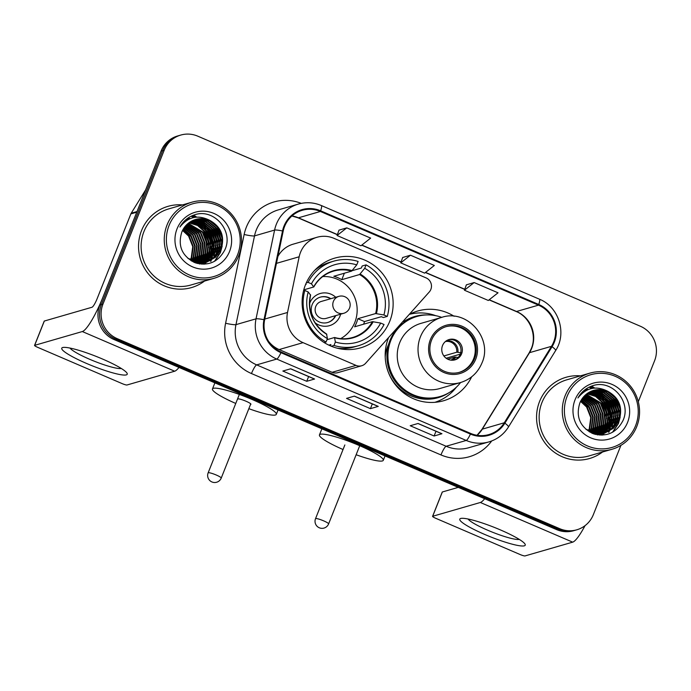 <?xml version="1.0" encoding="UTF-8"?>
<svg xmlns="http://www.w3.org/2000/svg" width="691" height="691" viewBox="0 0 691 691"><rect width="100%" height="100%" fill="white"/><g stroke="black" fill="none" stroke-linecap="round" stroke-linejoin="round"><path stroke-width="1.04" d="M300.49 252.405A26.431 25.705 73.9 0 0 299.168 256.776L287.525 312.47A26.431 25.705 73.9 0 0 303.055 342.65L356.012 365.392A8.81 8.568 73.9 0 0 365.617 363.276L429.266 291.991A8.81 8.568 73.9 0 0 426.114 277.903L334.038 238.36A26.431 25.705 73.9 0 0 317.022 237.272A26.431 25.705 73.9 0 0 300.49 252.405M388.584 337.554A46.686 45.416 73.9 0 0 388.506 337.744A46.686 45.416 73.9 0 0 397.005 386.684A46.686 45.416 73.9 0 0 443.665 400.72A46.686 45.416 73.9 0 0 471.642 376.828M436.021 402.214A46.686 45.416 73.9 0 0 437.826 401.272M305.439 284.873A46.686 45.416 73.9 0 0 313.947 333.813A46.686 45.416 73.9 0 0 360.607 347.849A46.686 45.416 73.9 0 0 389.819 321.116A46.686 45.416 73.9 0 0 381.32 272.176A46.686 45.416 73.9 0 0 334.66 258.149A46.686 45.416 73.9 0 0 305.439 284.873M454.125 316.279A46.686 45.416 73.9 0 0 417.718 311.01A46.686 45.416 73.9 0 0 409.176 314.491M268.695 341.458A26.431 25.705 73.9 0 0 279.129 349.568L332.086 372.311A8.81 8.568 73.9 0 0 337.761 372.674L361.687 365.755M317.022 237.272L293.096 244.191A26.431 25.705 73.9 0 0 277.886 256.491M412.484 313.662A46.686 45.416 73.9 0 0 410.463 313.826M606.663 432.022A35.241 34.274 73.9 0 0 606.871 431.46A35.241 34.274 73.9 0 1 606.663 432.022M606.957 431.219A35.241 34.274 73.9 0 0 607.285 430.251A35.241 34.274 73.9 0 1 606.957 431.219M607.415 429.837A35.241 34.274 73.9 0 0 607.873 428.221A35.241 34.274 73.9 0 1 607.415 429.837M608.045 427.522A35.241 34.274 73.9 0 0 608.59 424.723A35.241 34.274 73.9 0 1 608.045 427.522M608.762 423.445A35.241 34.274 73.9 0 0 608.944 417.433A35.241 34.274 73.9 0 1 608.762 423.445M603.58 400.305A35.241 34.274 73.9 0 0 600.229 395.744A35.241 34.274 73.9 0 1 603.58 400.305M599.434 394.855A35.241 34.274 73.9 0 0 597.594 392.998A35.241 34.274 73.9 0 1 599.434 394.855M597.119 392.566A35.241 34.274 73.9 0 0 595.996 391.59A35.241 34.274 73.9 0 1 597.119 392.566M595.702 391.356A35.241 34.274 73.9 0 0 595.02 390.821A35.241 34.274 73.9 0 1 595.702 391.356M591.643 388.515A35.241 34.274 73.9 0 0 589.138 387.159A35.241 34.274 73.9 0 1 591.643 388.515M208.647 261.077A35.241 34.274 73.9 0 0 208.855 260.524A35.241 34.274 73.9 0 1 208.647 261.077M208.941 260.282A35.241 34.274 73.9 0 0 209.269 259.315A35.241 34.274 73.9 0 1 208.941 260.282M209.399 258.9A35.241 34.274 73.9 0 0 209.848 257.285A35.241 34.274 73.9 0 1 209.399 258.9M210.021 256.586A35.241 34.274 73.9 0 0 210.565 253.787A35.241 34.274 73.9 0 1 210.021 256.586M210.738 252.5A35.241 34.274 73.9 0 0 210.919 246.497A35.241 34.274 73.9 0 1 210.738 252.5M205.555 229.369A35.241 34.274 73.9 0 0 202.213 224.808A35.241 34.274 73.9 0 1 205.555 229.369M201.418 223.919A35.241 34.274 73.9 0 0 199.578 222.061A35.241 34.274 73.9 0 1 201.418 223.919M199.094 221.63A35.241 34.274 73.9 0 0 197.971 220.654A35.241 34.274 73.9 0 1 199.094 221.63M197.678 220.42A35.241 34.274 73.9 0 0 197.004 219.876A35.241 34.274 73.9 0 1 197.678 220.42M193.618 217.579A35.241 34.274 73.9 0 0 191.113 216.223A35.241 34.274 73.9 0 1 193.618 217.579M638.294 401.696L654.567 360.797A26.431 25.705 73.9 0 0 640.358 326.238L197.756 136.162A26.431 25.705 73.9 0 0 180.74 135.073L177.604 135.98A26.431 25.705 73.9 0 0 161.063 151.104L99.832 304.99A26.431 25.705 73.9 0 0 114.041 339.54L556.644 529.626A26.431 25.705 73.9 0 0 573.66 530.714L575.223 530.256A26.431 25.705 73.9 0 1 558.216 529.168A26.431 25.705 73.9 0 0 575.223 530.256L576.795 529.807A26.431 25.705 73.9 0 0 593.336 514.674L620.915 445.367M180.74 135.073A26.431 25.705 73.9 0 0 164.208 150.197L102.968 304.083L101.404 304.532A26.431 25.705 73.9 0 0 115.613 339.082L558.216 529.168L115.613 339.082A26.431 25.705 73.9 0 1 101.404 304.532L162.635 150.655L101.404 304.532L99.832 304.99M179.176 135.522A26.431 25.705 73.9 0 0 162.635 150.655A26.431 25.705 73.9 0 1 179.176 135.522M608.192 431.676A35.241 34.274 73.9 0 0 608.382 431.184A35.241 34.274 73.9 0 1 608.192 431.676M608.46 430.959A35.241 34.274 73.9 0 0 608.762 430.087A35.241 34.274 73.9 0 1 608.46 430.959M608.883 429.716A35.241 34.274 73.9 0 0 609.315 428.265A35.241 34.274 73.9 0 1 608.883 429.716M609.479 427.634A35.241 34.274 73.9 0 0 610.015 425.146A35.241 34.274 73.9 0 1 609.479 427.634M610.188 424.032A35.241 34.274 73.9 0 0 610.559 419.074A35.241 34.274 73.9 0 1 610.188 424.032M610.473 416.345A35.241 34.274 73.9 0 0 605.463 400.365A35.241 34.274 73.9 0 1 610.473 416.345M603.943 398.025A35.241 34.274 73.9 0 0 601.153 394.561A35.241 34.274 73.9 0 1 604.055 398.189M600.444 393.801A35.241 34.274 73.9 0 0 598.777 392.194A35.241 34.274 73.9 0 1 600.444 393.801M598.346 391.806A35.241 34.274 73.9 0 0 597.914 391.434A35.241 34.274 73.9 0 1 598.346 391.806M597.067 390.735A35.241 34.274 73.9 0 0 596.454 390.26A35.241 34.274 73.9 0 1 597.067 390.735M593.405 388.178A35.241 34.274 73.9 0 0 590.451 386.58A35.241 34.274 73.9 0 1 593.405 388.178M210.176 260.732A35.241 34.274 73.9 0 0 210.358 260.239A35.241 34.274 73.9 0 1 210.176 260.732M210.435 260.023A35.241 34.274 73.9 0 0 210.738 259.151A35.241 34.274 73.9 0 1 210.435 260.023M210.859 258.78A35.241 34.274 73.9 0 0 211.291 257.32A35.241 34.274 73.9 0 1 210.859 258.78M211.455 256.698A35.241 34.274 73.9 0 0 211.99 254.21A35.241 34.274 73.9 0 1 211.455 256.698M212.172 253.087A35.241 34.274 73.9 0 0 212.543 248.138A35.241 34.274 73.9 0 1 212.172 253.087M212.448 245.409A35.241 34.274 73.9 0 0 207.438 229.429A35.241 34.274 73.9 0 1 212.448 245.409M206.03 227.253A35.241 34.274 73.9 0 0 203.137 223.625A35.241 34.274 73.9 0 1 206.03 227.253M202.42 222.865A35.241 34.274 73.9 0 0 200.761 221.258A35.241 34.274 73.9 0 1 202.42 222.865M200.33 220.87A35.241 34.274 73.9 0 0 199.889 220.489A35.241 34.274 73.9 0 1 200.33 220.87M199.043 219.798A35.241 34.274 73.9 0 0 198.429 219.323A35.241 34.274 73.9 0 1 199.043 219.798M195.38 217.242A35.241 34.274 73.9 0 0 192.435 215.644A35.241 34.274 73.9 0 1 195.38 217.242M141.551 230.561A42.281 41.132 73.9 0 0 149.247 274.88A42.281 41.132 73.9 0 0 191.502 287.586A42.281 41.132 73.9 0 0 204.519 281.073A42.281 41.132 73.9 0 1 191.502 287.586A42.281 41.132 73.9 0 1 149.247 274.88A42.281 41.132 73.9 0 1 141.551 230.561A42.281 41.132 73.9 0 1 168.008 206.35A42.281 41.132 73.9 0 0 141.551 230.561M539.567 401.497A42.281 41.132 73.9 0 0 547.272 445.816A42.281 41.132 73.9 0 0 589.527 458.522A42.281 41.132 73.9 0 0 602.543 452.009A42.281 41.132 73.9 0 1 589.527 458.522A42.281 41.132 73.9 0 1 547.272 445.816A42.281 41.132 73.9 0 1 539.567 401.497A42.281 41.132 73.9 0 1 566.033 377.286A42.281 41.132 73.9 0 0 539.567 401.497M284.597 226.432A28.193 27.424 -106.1 0 1 302.243 210.297A28.193 27.424 -106.1 0 1 320.391 211.463L538.505 305.137A28.193 27.424 -106.1 0 1 551.487 346.321L504.292 422.78A28.193 27.424 -106.1 0 1 488.831 434.587A28.193 27.424 -106.1 0 1 470.683 433.43L281.202 352.047A28.193 27.424 -106.1 0 1 264.636 319.864L283.198 231.105A28.193 27.424 -106.1 0 1 284.597 226.432M283.966 226.164A28.892 28.106 73.9 0 0 282.524 230.949L263.971 319.7A28.892 28.106 73.9 0 0 280.943 352.695L470.424 434.078A28.892 28.106 73.9 0 0 504.879 423.168L552.066 346.709A28.892 28.106 73.9 0 0 538.764 304.489L320.641 210.815A28.892 28.106 73.9 0 0 283.966 226.164M474.147 282.559L464.43 290.22L488.312 300.473L498.03 292.811L474.147 282.559L466.365 284.847M346.778 227.857L337.061 235.519L360.944 245.771L370.661 238.11L346.778 227.857L338.996 230.146M410.463 255.204L400.745 262.865L424.628 273.126L434.345 265.465L410.463 255.204L402.68 257.501M182.493 204.907A42.281 41.132 73.9 0 0 168.008 206.35A42.281 41.132 73.9 0 1 182.493 204.907M580.518 375.852A42.281 41.132 73.9 0 0 566.033 377.286L566.033 377.286A42.281 41.132 73.9 0 1 580.518 375.852M102.968 304.083A26.431 25.705 73.9 0 0 117.185 338.633L559.779 528.719A26.431 25.705 73.9 0 0 576.795 529.807M314.578 379.031L306.735 381.302L282.852 371.041L290.704 368.778L314.578 379.031A7.048 1.278 -66.8 0 1 314.379 379.031A7.048 1.278 -66.8 0 0 314.379 379.031L290.591 368.804M441.946 433.732L434.103 436.004L410.221 425.742L418.064 423.479L441.946 433.732A7.048 1.278 -66.8 0 1 441.748 433.732L417.951 423.505L441.713 433.715A7.048 1.278 -66.8 0 0 441.748 433.732M378.262 406.386L370.419 408.649L346.536 398.396L354.388 396.124L378.262 406.386A7.048 1.278 -66.8 0 1 378.063 406.377L354.267 396.159L378.029 406.36A7.048 1.278 -66.8 0 0 378.063 406.377M370.419 408.649L372.311 403.907M434.103 436.004L435.995 431.253M306.735 381.302L308.627 376.56M400.745 262.865L402.698 257.449M337.061 235.519L339.013 230.103M464.43 290.22L466.382 284.804M86.634 363.483A35.241 5.096 21.7 0 1 63.287 347.418A35.241 5.096 21.7 0 1 102.328 358.949A35.241 5.096 21.7 0 1 126.634 372.622A35.241 5.096 21.7 0 1 86.634 363.483M70.041 348.074A28.193 4.077 -158.3 0 0 89.692 359.294A28.193 4.077 -158.3 0 0 121.271 368.458M137.094 211.524A4.405 4.284 73.9 0 0 136.758 212.206L103.054 296.888A35.241 6.383 113.2 0 1 82.315 331.55L34.662 345.336A4.405 0.639 -158.3 0 0 34.55 345.414A4.405 0.639 -158.3 0 0 37.66 347.331L122.039 383.565A4.405 0.639 -158.3 0 0 127.006 384.991L174.659 371.214L82.315 331.55M179.004 367.439A35.241 6.383 113.2 0 1 174.659 371.214M34.55 345.414L44.215 321.116A4.405 0.639 21.7 0 1 44.328 321.039L91.989 307.253A8.81 1.598 -66.8 0 0 97.172 298.59L130.867 213.908A4.405 4.284 -106.1 0 1 131.212 213.225L145.671 189.809M237.523 254.867A37.875 36.848 73.9 0 0 217.147 205.339A37.875 36.848 73.9 0 0 169.062 225.465A37.875 36.848 73.9 0 0 189.429 274.983A37.875 36.848 73.9 0 0 237.523 254.867M238.723 255.661A39.637 38.566 73.9 0 0 231.502 214.106A39.637 38.566 73.9 0 0 191.882 202.195A39.637 38.566 73.9 0 0 167.075 224.895A39.637 38.566 73.9 0 0 174.296 266.441A39.637 38.566 73.9 0 0 213.916 278.352A39.637 38.566 73.9 0 0 238.723 255.661M191.882 202.195L168.742 208.889A39.637 38.566 73.9 0 0 143.935 231.58A39.637 38.566 73.9 0 0 151.156 273.135A39.637 38.566 73.9 0 0 190.768 285.046L213.916 278.352M183.417 228.842L191.018 235.346L195.19 245.936L193.67 257.251L191.83 260.775M194.75 246.462L190.828 236.503L183.245 229.136L190.535 235.484L194.707 246.074L193.178 257.389L191.528 260.628M184.16 227.693L192.979 234.776L197.151 245.365L195.631 256.681L193.048 261.302M183.97 227.97L192.495 234.923L196.667 245.504L195.138 256.819L192.746 261.181M184.938 226.657L194.94 234.214L199.112 244.795L197.591 256.111L194.231 261.734M184.739 226.907L194.456 234.353L198.628 244.942L197.099 256.257L193.938 261.63M185.732 225.698L196.909 233.644L201.072 244.234L199.552 255.549L195.398 262.088M185.534 225.931L196.417 233.783L200.589 244.372L199.06 255.687L195.112 262.001M186.553 224.834L198.87 233.074L203.042 243.664L201.513 254.979L196.546 262.364M196.33 262.563L195.838 263.021M186.345 225.041L198.377 233.221L202.549 243.802L201.021 255.117L196.261 262.295M196.054 262.502L195.596 262.934M187.391 224.031L200.831 232.513L205.002 243.094L203.474 254.409L197.669 262.571M187.183 224.221L200.338 232.651L204.51 243.241L202.981 254.556L197.384 262.528M188.254 223.297L202.791 231.943L206.963 242.532L205.434 253.847L198.775 262.718M188.038 223.469L202.299 232.081L206.471 242.671L204.942 253.986L198.498 262.684M189.127 222.623L197.92 225.283L204.752 231.373L208.924 241.962L207.395 253.277L199.854 262.805M188.911 222.787L197.548 225.499L204.26 231.52L208.432 242.1L206.903 253.416L199.587 262.787M190.025 222.01L199.388 224.445L206.713 230.811L210.885 241.392L209.356 252.707L200.934 262.839M200.71 262.986L200.027 263.392M199.794 263.521L199.138 263.876M189.8 222.156L199.025 224.653L206.22 230.949L210.392 241.539L208.863 252.854L200.666 262.839M190.932 221.448L200.856 223.625L208.673 230.241L212.845 240.831L211.316 252.146L201.988 262.822M201.755 262.951L201.072 263.323M200.839 263.435L200.131 263.772M190.699 221.586L200.494 223.832L208.181 230.379L212.353 240.969L210.824 252.284L201.72 262.83M201.496 262.969L200.813 263.34M200.58 263.461L199.88 263.807M191.856 220.947L202.316 222.822L210.634 229.671L214.806 240.261L213.277 251.576L203.033 262.753M202.8 262.874L202.092 263.202M201.858 263.306L201.15 263.608M200.908 263.703L200.191 263.962M191.623 221.068L201.953 223.02L210.142 229.818L214.314 240.399L212.785 251.714L202.774 262.779M202.541 262.9L201.841 263.236M201.608 263.349L200.9 263.651M200.658 263.746L201.91 263.47M192.798 220.498L203.888 222.07L212.595 229.11L216.767 239.691L215.238 251.006L204.061 262.64M203.819 262.744L203.111 263.038M202.869 263.133L202.152 263.392M192.556 220.602L203.413 222.217L212.102 229.248L216.274 239.837L214.746 251.153L203.802 262.675M203.569 262.779L202.86 263.081M202.618 263.185L201.902 263.452M201.66 263.53L200.926 263.772M193.748 220.092L205.849 221.509L214.556 228.54L218.727 239.129L217.199 250.444L205.072 262.468M204.83 262.563L204.113 262.822M203.871 262.908L199.181 263.884M193.506 220.187L205.357 221.647L214.063 228.678L218.235 239.267L216.715 250.583L204.821 262.52M204.579 262.615L203.862 262.882M203.62 262.969L202.886 263.202M203.137 263.133L199.483 263.936M194.715 219.738L196.944 219.332L207.81 220.939L216.516 227.97L220.688 238.559L219.159 249.874L214.011 257.432L206.073 262.26M194.473 219.824L196.451 219.47L207.317 221.077L216.024 228.116L220.196 238.697L218.676 250.012L213.614 257.484L205.097 262.563L196.607 263.262M205.581 262.399L204.856 262.632M205.097 262.563L197.54 263.521M209.77 220.369A22.026 21.421 73.9 0 0 195.596 219.462A22.026 21.421 73.9 0 0 181.811 232.072C177.622 245.65 181.837 255.791 194.473 262.502C207.879 266.545 217.967 262.399 224.748 250.064C234.059 231.373 214.253 208.397 195.13 214.633C188.453 216.732 183.383 220.87 179.919 227.037C188.142 216.689 198.092 214.469 209.77 220.369C221.215 226.812 224.998 236.452 221.12 249.304L215.583 257.225L207.058 262.001L203.871 262.666L188.012 258.494M195.449 219.505L198.412 218.909L209.278 220.515L217.985 227.546L222.156 238.136L220.636 249.451L215.195 257.277L206.816 262.07M207.058 262.001L203.379 262.805L191.295 260.896M182.709 230.103L189.058 235.916L193.23 246.497L191.709 257.812L190.586 260.144M182.536 230.44L188.574 236.054L192.746 246.644L191.217 257.959L190.267 259.971M177.026 228.876A29.074 28.279 73.9 0 0 192.659 266.89A29.074 28.279 73.9 0 0 229.559 251.446A29.074 28.279 73.9 0 0 213.925 213.433A29.074 28.279 73.9 0 0 177.026 228.876M217.311 226.674L222.165 243.552M221.569 248.121L220.161 252.681L214.478 261.319M215.35 227.244L220.204 244.122M219.608 248.682L217.527 254.754M213.389 227.805L218.244 244.683M217.648 249.252L215.566 255.325M211.429 228.375L216.283 245.253M215.687 249.822L213.605 255.895M209.468 228.946L214.322 245.823M213.726 250.384L211.645 256.456M187.71 218.244L190.466 218.555M195.458 219.945L196.382 220.325M196.831 220.524L198.844 221.561M199.829 222.148L204.64 226.043M207.507 229.507L212.353 246.385M211.766 250.954L209.684 257.026M209.14 258.106L207.905 260.17M207.602 260.611L206.963 261.5M206.436 262.174L204.631 264.195M186.829 218.9L188.971 219.211M193.497 220.507L194.421 220.887M194.871 221.094L196.883 222.122M197.868 222.718L202.679 226.613M205.547 230.077L210.392 246.955M209.805 251.524L207.723 257.596M207.179 258.667L205.944 260.732M205.642 261.181L205.002 262.062M204.527 262.675L203.171 264.247M185.965 219.6L187.641 219.902M191.58 221.094L192.461 221.457M192.91 221.656L194.922 222.692M195.907 223.288L200.718 227.175M203.586 230.647L208.432 247.525M207.844 252.085L205.763 258.158M205.21 259.237L203.983 261.302M203.681 261.742L203.042 262.632M202.567 263.245L201.763 264.195M219.738 230.353L222.252 239.051M222.165 246.117L220.403 252.612L214.866 261.103M217.777 230.924L220.291 239.622M220.204 246.678L218.08 254.029M215.817 231.485L218.33 240.183M218.244 247.248L216.119 254.599M213.856 232.055L216.369 240.753M216.283 247.819L214.158 255.169M211.895 232.625L214.409 241.323M214.314 248.38L212.197 255.73M209.934 233.187L212.448 241.885M207.974 233.757L210.487 242.455M186.069 219.513L187.797 219.816M191.899 221.051L192.919 221.483M193.411 221.707L195.639 222.899M196.736 223.59L202.256 228.522M206.013 234.327L208.527 243.025M204.052 234.888L206.566 243.586M202.092 235.458L204.596 244.156M200.131 236.028L202.636 244.726M337.053 348.152A44.043 42.851 73.9 0 0 354.379 346.899L358.301 345.759A44.043 42.851 73.9 0 1 334.012 345.448L335.368 342.028A40.346 39.249 73.9 0 0 380.689 323.068L372.406 321.661L354.613 326.808A34.533 33.591 73.9 0 0 356.478 322.861A34.533 33.591 73.9 0 0 357.834 318.706L375.628 313.559L383.911 314.966A40.346 39.249 73.9 0 0 364.718 268.289L366.075 264.869A44.043 42.851 73.9 0 1 387.28 316.409L383.358 317.54L381.354 316.685L364.485 321.565A41.84 40.709 -106.1 0 1 363.656 324.191M326.981 339.696L334.522 337.51L335.368 342.028M341.043 338.668A34.533 33.591 73.9 0 0 342.373 337.623M305.569 284.554L306.148 284.39L305.716 284.2M352.108 270.708L361.341 268.039L362.153 266L366.075 264.869M330.376 345.846L330.894 344.55L328.838 345.146M358.301 345.759A44.043 42.851 73.9 0 0 384.049 324.511L380.689 323.068M334.012 345.448L331.3 346.234M324.183 342.572L326.048 342.036A44.043 42.851 73.9 0 1 304.852 290.488L303.513 290.876M387.28 316.409L383.911 314.966M304.852 290.488L308.212 291.939A40.346 39.249 73.9 0 0 327.413 338.616L326.048 342.036M364.718 268.289L359.579 274.534L341.786 279.682L344.36 273.221M310.509 295.074L308.212 291.939M327.413 338.616L326.558 334.099M334.522 337.51L334.781 337.778A34.947 33.997 73.9 0 0 373.2 321.704M341.786 279.682A34.533 33.591 -106.1 0 0 333.822 276.262L351.615 271.122L356.755 264.869L358.119 261.448A44.043 42.851 73.9 0 0 333.822 261.138L329.901 262.269A44.043 42.851 73.9 0 0 314.586 270.466M306.277 282.913L308.074 282.394A44.043 42.851 73.9 0 1 333.822 261.138M356.755 264.869A40.346 39.249 73.9 0 0 311.434 283.837L308.074 282.394M311.434 283.837L313.731 286.972L303.781 289.857M352.185 270.613A34.947 33.997 73.9 0 0 313.766 286.696L313.731 286.972M324.701 276.521A34.533 33.591 73.9 0 0 323.025 276.348M364.485 321.565L357.834 318.706M322.74 276.564A33.125 32.218 -106.1 0 1 354.811 322.429A33.125 32.218 -106.1 0 1 340.689 338.633M315.01 322.723A16.739 16.282 73.9 0 0 340.007 316.072A16.739 16.282 73.9 0 0 340.628 314.189M335.731 297.268A16.739 16.282 73.9 0 0 309.758 303.081A16.739 16.282 73.9 0 0 309.516 303.729M330.851 298.676A13.215 12.853 73.9 0 0 314.56 318.525A13.215 12.853 73.9 0 0 335.748 315.606M343.807 313.273L326.152 318.378A8.81 8.568 -106.1 0 1 315.744 306.502A8.81 8.568 -106.1 0 1 321.255 301.457L338.91 296.353A8.81 8.568 -106.1 0 0 338.132 312.911A8.81 8.568 -106.1 0 0 343.807 313.273A8.81 8.81 0 0 0 344.835 296.715A8.81 8.81 0 0 0 338.91 296.353M320.227 297.165A13.215 12.853 -106.1 0 1 330.462 298.788M335.36 315.718A13.215 12.853 -106.1 0 1 327.569 322.55M341.078 348.506A45.805 44.561 -106.1 0 1 340.594 348.92M317.169 267.927A45.805 44.561 -106.1 0 1 317.8 268.013M250.539 404.425A7.048 1.019 -158.3 0 0 250.755 404.39A7.048 1.019 -158.3 0 0 250.928 404.27A7.048 1.019 -158.3 0 0 245.357 400.953A7.048 1.019 -158.3 0 0 238.015 398.923A7.048 1.019 -158.3 0 0 237.834 399.053M235.761 403.449A34.36 4.967 21.7 0 1 212.465 388.955A34.36 4.967 21.7 0 1 213.338 388.325A34.36 4.967 21.7 0 1 249.149 398.232A34.36 4.967 21.7 0 1 276.305 414.367A34.36 4.967 21.7 0 1 275.433 414.989A34.36 4.967 21.7 0 1 248.846 408.675M431.555 340.171A23.788 23.14 73.9 0 0 435.891 365.098A23.788 23.14 73.9 0 0 459.662 372.25A23.788 23.14 73.9 0 0 474.544 358.629A23.788 23.14 73.9 0 0 470.208 333.701A23.788 23.14 73.9 0 0 446.438 326.549A23.788 23.14 73.9 0 0 431.555 340.171M459.17 372.38A23.788 23.14 73.9 0 0 473.56 358.914A23.788 23.14 73.9 0 0 469.405 334.176A23.788 23.14 73.9 0 0 445.954 326.696M388.567 344.524A33.038 32.132 73.9 0 0 387.504 346.899A33.038 32.132 73.9 0 0 385.215 357.152M441.73 317.368A41.667 40.536 73.9 0 0 416.958 316.461L415.982 316.746A41.667 40.536 73.9 0 0 389.905 340.603A41.667 40.536 73.9 0 0 397.489 384.282A41.667 40.536 73.9 0 0 439.13 396.798L440.115 396.513A41.667 40.536 73.9 0 0 460.577 382.529M416.958 316.461A41.667 40.536 73.9 0 0 390.881 340.317A41.667 40.536 73.9 0 0 398.474 383.997A41.667 40.536 73.9 0 0 440.115 396.513M441.67 317.385L420.879 323.397A33.919 32.995 73.9 0 0 399.657 342.814A33.919 32.995 73.9 0 0 405.833 378.366A33.919 32.995 73.9 0 0 439.726 388.558L460.508 382.546A33.919 32.995 -106.1 0 1 426.615 372.354A33.919 32.995 -106.1 0 1 420.439 336.802A33.919 32.995 -106.1 0 1 441.67 317.385C466.969 308.644 493.21 338.391 481.964 362.965C477.783 372.846 470.631 379.376 460.508 382.546M442.516 345.578A10.572 10.287 73.9 0 0 455.006 359.838A10.572 10.287 73.9 0 0 459.696 342.701A10.572 10.287 73.9 0 0 442.516 345.578M454.315 360.011A10.572 10.287 73.9 0 0 448.45 339.747M456.371 387.193A45.805 44.561 -106.1 0 1 434.907 402.317M399.683 326.109L399.044 325.832M402.784 321.643L403.708 321.652A42.237 41.089 73.9 0 1 426.822 314.923M449.271 392.548A42.237 41.089 73.9 0 1 386.304 365.384L386.278 365.384M409.461 314.336A45.805 44.561 -106.1 0 1 435.684 315.666M460.258 354.155L446.161 358.232M443.872 355.96L456.751 352.229L461.173 352.721M458.193 357.428L454.825 357.092L447.673 359.156M343.038 449.521A34.36 4.967 21.7 0 1 319.449 434.907A34.36 4.967 21.7 0 1 320.33 434.276A34.36 4.967 21.7 0 1 356.133 444.183A34.36 4.967 21.7 0 1 383.289 460.31A34.36 4.967 21.7 0 1 382.417 460.94A34.36 4.967 21.7 0 1 356.141 454.738M484.659 534.419A35.241 5.096 21.7 0 1 461.303 518.354A35.241 5.096 21.7 0 1 500.344 529.885A35.241 5.096 21.7 0 1 524.65 543.558A35.241 5.096 21.7 0 1 484.659 534.419M468.066 519.01A28.193 4.077 -158.3 0 0 487.716 530.23A28.193 4.077 -158.3 0 0 519.287 539.395M484.685 498.721A35.241 6.383 113.2 0 1 480.34 502.487L432.687 516.272A4.405 0.639 -158.3 0 0 432.575 516.358A4.405 0.639 -158.3 0 0 435.684 518.267L520.064 554.502A4.405 0.639 -158.3 0 0 525.022 555.927L572.684 542.15L480.34 502.487M585.052 525.635A35.241 6.383 113.2 0 1 572.684 542.15M432.575 516.358L442.24 492.061A4.405 0.639 21.7 0 1 442.352 491.975L458.271 487.371M635.539 425.803A37.875 36.848 73.9 0 0 615.171 376.275A37.875 36.848 73.9 0 0 567.086 396.401A37.875 36.848 73.9 0 0 587.454 445.928A37.875 36.848 73.9 0 0 635.539 425.803M636.739 426.597A39.637 38.566 73.9 0 0 629.527 385.042A39.637 38.566 73.9 0 0 589.907 373.131A39.637 38.566 73.9 0 0 565.1 395.831A39.637 38.566 73.9 0 0 572.321 437.377A39.637 38.566 73.9 0 0 611.932 449.297A39.637 38.566 73.9 0 0 636.739 426.597M589.907 373.131L566.767 379.825A39.637 38.566 73.9 0 0 541.96 402.525A39.637 38.566 73.9 0 0 549.172 444.071A39.637 38.566 73.9 0 0 588.792 455.982L611.932 449.297M581.442 399.778L589.043 406.282L593.215 416.872L591.686 428.187L589.855 431.711M592.766 417.399L588.853 407.44L581.261 400.072L588.551 406.429L592.723 417.01L591.202 428.325L589.544 431.564M582.185 398.629L591.004 405.712L595.176 416.302L593.647 427.617L591.073 432.238M581.995 398.906L590.511 405.859L594.683 416.448L593.163 427.764L590.77 432.117M582.954 397.593L592.964 405.151L597.136 415.732L595.607 427.055L592.256 432.67M582.763 397.843L592.472 405.289L596.644 415.878L595.124 427.193L591.962 432.575M583.757 396.643L594.925 404.58L599.097 415.17L597.577 426.485L593.422 433.024M583.55 396.867L594.433 404.727L598.605 415.308L597.084 426.623L593.128 432.937M584.577 395.77L596.886 404.01L601.058 414.6L599.538 425.915L594.562 433.3M594.355 433.499L593.863 433.957M584.37 395.978L596.393 404.157L600.565 414.747L599.045 426.062L594.277 433.24M594.07 433.438L593.621 433.87M585.415 394.967L598.847 403.449L603.018 414.03L601.498 425.354L595.685 433.507M585.199 395.157L598.363 403.587L602.526 414.177L601.006 425.492L595.409 433.464M586.27 394.233L600.807 402.879L604.979 413.468L603.459 424.784L596.791 433.654M586.054 394.414L600.324 403.026L604.495 413.607L602.967 424.922L596.514 433.628M587.151 393.559L595.944 396.219L602.768 402.309L606.94 412.898L605.42 424.214L597.879 433.749M586.927 393.723L595.573 396.435L602.284 402.456L606.456 413.045L604.927 424.36L597.611 433.732M588.041 392.946L597.413 395.39L604.729 401.747L608.901 412.328L607.38 423.652L598.95 433.784M598.726 433.922L598.052 434.328M597.819 434.458L597.162 434.812M587.816 393.093L597.041 395.598L604.245 401.886L608.417 412.475L606.888 423.79L598.682 433.775M588.957 392.393L598.881 394.561L606.689 401.177L610.861 411.767L609.341 423.082L600.013 433.758M599.779 433.888L599.088 434.259M598.855 434.38L598.156 434.708M588.723 392.523L598.51 394.768L606.206 401.324L610.378 411.905L608.849 423.22L599.745 433.775M599.52 433.905L598.829 434.285M598.596 434.406L597.896 434.743M589.881 391.883L600.341 393.758L608.659 400.607L612.822 411.197L611.302 422.512L601.049 433.689M600.816 433.81L600.116 434.138M599.883 434.25L599.166 434.544M598.933 434.639L598.207 434.898M589.648 392.004L599.978 393.956L608.166 400.754L612.338 411.344L610.809 422.659L600.79 433.715M600.557 433.836L599.866 434.173M599.624 434.285L598.916 434.587M598.682 434.682L599.926 434.414M590.814 391.434L601.904 393.006L610.619 400.046L614.791 410.627L613.263 421.951L602.077 433.577M601.844 433.68L601.135 433.974M600.894 434.069L600.168 434.328M590.58 391.538L601.429 393.162L610.127 400.184L614.299 410.774L612.77 422.089L601.826 433.611M601.585 433.715L600.876 434.026M600.634 434.121L599.918 434.389M599.684 434.475L598.95 434.708M591.772 391.028L603.874 392.445L612.58 399.476L616.752 410.065L615.223 421.38L603.096 433.412M602.854 433.499L602.129 433.767M601.887 433.844L597.205 434.82M591.531 391.123L603.381 392.583L612.088 399.623L616.26 410.204L614.731 421.519L602.837 433.456M602.595 433.551L601.887 433.818M601.645 433.905L600.911 434.138M601.161 434.069L597.508 434.872M592.74 390.674L594.96 390.268L605.834 391.875L614.541 398.906L618.713 409.495L617.184 420.81L612.027 428.368L604.089 433.197M592.498 390.76L594.476 390.406L605.342 392.022L614.049 399.053L618.22 409.633L616.692 420.957L611.639 428.42L603.848 433.257L599.926 434.164L594.623 434.198M603.606 433.335L602.872 433.568M603.122 433.499L595.564 434.458M607.795 391.305A22.026 21.421 73.9 0 0 593.612 390.398A22.026 21.421 73.9 0 0 579.835 403.008C575.638 416.587 579.861 426.736 592.489 433.438C605.895 437.481 615.992 433.343 622.772 421C632.075 402.309 612.269 379.333 593.154 385.569C586.469 387.677 581.399 391.806 577.935 397.973C586.167 387.625 596.117 385.405 607.795 391.305C619.24 397.748 623.023 407.388 619.145 420.249L613.608 428.161L605.083 432.937L601.887 433.603L586.028 429.431M593.474 390.441L596.437 389.845L607.303 391.452L616.009 398.482L620.181 409.072L618.652 420.387L613.211 428.213L604.832 433.007M605.083 432.937L601.403 433.741L589.319 431.832M580.734 401.039L587.082 406.852L591.254 417.433L589.725 428.757L588.611 431.08M580.561 401.376L586.59 406.99L590.762 417.58L589.242 428.895L588.291 430.908M575.042 399.821A29.074 28.279 73.9 0 0 590.675 437.826A29.074 28.279 73.9 0 0 627.583 422.382A29.074 28.279 73.9 0 0 611.95 384.369A29.074 28.279 73.9 0 0 575.042 399.821M615.336 397.61L620.181 414.488M619.594 419.057L618.186 423.618L612.494 432.264M613.375 398.18L618.22 415.058M617.633 419.627L615.551 425.691M611.414 398.75L616.26 415.619M615.672 420.188L613.591 426.261M609.453 399.312L614.299 416.189M613.712 420.759L611.63 426.831M607.493 399.882L612.338 416.759M611.751 421.329L609.669 427.392M585.735 389.188L588.482 389.491M593.483 390.881L594.398 391.261M594.856 391.46L596.869 392.497M597.853 393.093L602.664 396.98M605.532 400.452L610.378 417.321M609.79 421.89L607.709 427.962M607.156 429.042L605.921 431.106M605.627 431.547L604.988 432.436M604.452 433.119L602.647 435.14M584.854 389.836L586.996 390.147M591.522 391.443L592.437 391.832M592.887 392.03L594.908 393.067M595.892 393.654L600.704 397.55M603.571 401.013L608.417 417.891M607.83 422.46L605.748 428.532M605.195 429.612L603.96 431.676M603.666 432.117L603.027 433.007M602.552 433.62L601.196 435.183M583.99 390.536L585.666 390.838M589.604 392.03L590.477 392.393M590.926 392.6L592.947 393.628M593.932 394.224L598.743 398.12M601.611 401.583L606.456 418.461M605.869 423.03L603.787 429.094M603.234 430.173L601.999 432.238M601.706 432.678L601.066 433.568M600.583 434.181L599.788 435.131M617.763 401.29L620.276 409.988M620.181 417.053L618.428 423.548L612.891 432.039M615.802 401.86L618.315 410.558M618.22 417.623L616.104 424.965M613.841 402.421L616.346 411.119M616.26 418.185L614.144 425.535M611.88 402.991L614.385 411.689M614.299 418.755L612.183 426.105M609.92 403.561L612.425 412.259M612.338 419.325L610.222 426.667M607.959 404.123L610.464 412.821M605.998 404.693L608.503 413.391M584.094 390.45L585.821 390.752M589.915 391.987L590.943 392.419M591.436 392.643L593.655 393.835M594.761 394.526L600.272 399.458M604.038 405.263L606.543 413.961M602.068 405.824L604.582 414.522M600.108 406.394L602.621 415.092M598.147 406.964L600.66 415.662M299.168 256.776L276.452 263.349M303.055 342.65L279.129 349.568M287.525 312.47L264.808 319.043M356.012 365.392L332.086 372.311M114.041 339.54L117.185 338.633M161.063 151.104L164.208 150.197M556.644 529.626L559.779 528.719M551.487 346.321L529.522 352.678A28.193 27.424 73.9 0 0 531.699 348.342A28.193 27.424 73.9 0 0 516.54 311.486L489.228 299.756M477.135 435.304A28.193 27.424 73.9 0 0 482.327 429.137L529.522 352.678A15.858 2.755 -148.3 0 0 529.133 352.937L531.293 348.635C537.244 334.945 529.703 316.789 516.082 311.477A15.858 2.868 -66.8 0 0 516.54 311.486L538.505 305.137M320.391 211.463L298.426 217.812A28.193 27.424 73.9 0 0 291.973 215.938M491.681 440.97A44.043 42.851 -106.1 0 1 440.962 454.928L251.472 373.546A8.81 1.598 -66.8 0 1 256.663 364.883L276.745 359.07A35.241 34.274 -106.1 0 1 256.033 318.836L274.595 230.077A35.241 34.274 -106.1 0 1 276.348 224.247A35.241 34.274 -106.1 0 1 298.4 204.07L278.318 209.883A35.241 34.274 73.9 0 0 256.266 230.051A35.241 34.274 73.9 0 0 254.513 235.89L235.959 324.64A35.241 34.274 73.9 0 0 256.663 364.883L446.144 446.256A35.241 34.274 73.9 0 0 468.826 447.716L488.908 441.903A35.241 34.274 -106.1 0 1 466.226 440.452L276.745 359.07A8.81 1.598 -66.8 0 0 280.943 352.695M282.524 230.949A8.81 0.976 11.8 0 0 274.595 230.077L254.513 235.89A8.81 0.976 -168.2 0 1 244.148 234.491A44.043 42.851 -106.1 0 1 301.241 203.379M470.424 434.078A8.81 1.598 113.2 0 1 466.226 440.452L446.144 446.256A8.81 1.598 -66.8 0 0 440.962 454.928M504.879 423.168A8.81 1.529 31.7 0 1 508.455 427.003L555.642 350.544C567.13 333.2 558.794 306.787 539.455 299.203L321.332 205.529A8.81 1.598 113.2 0 1 320.641 210.815M251.472 373.546A44.043 42.851 -106.1 0 1 225.594 323.25A8.81 0.976 -168.2 0 0 235.959 324.64L256.033 318.836A8.81 0.976 11.8 0 1 263.971 319.7M552.066 346.709A8.81 1.529 31.7 0 1 555.642 350.544M538.764 304.489A8.81 1.598 -66.8 0 0 539.455 299.203M225.594 323.25L244.148 234.491M504.292 422.78L482.327 429.137A15.858 2.755 -148.3 0 0 481.938 429.396L529.133 352.937M464.775 289.253L425.544 272.409M401.091 261.906L361.859 245.055M337.407 234.56L298.426 217.812A15.858 2.868 -66.8 0 1 297.968 217.803L291.896 216.007M136.758 212.206L130.867 213.908M44.328 321.039L34.662 345.336M131.212 213.225L137.017 211.55M209.96 260.844A35.241 34.274 73.9 0 0 210.133 260.377M210.211 260.17A35.241 34.274 73.9 0 0 210.496 259.35M210.617 258.995A35.241 34.274 73.9 0 0 211.031 257.605M211.187 257.017A35.241 34.274 73.9 0 0 211.722 254.659M211.904 253.614A35.241 34.274 73.9 0 0 212.327 249.062M212.318 246.678A35.241 34.274 73.9 0 0 206.635 228.505M205.357 226.639A35.241 34.274 73.9 0 0 202.644 223.357M201.962 222.657A35.241 34.274 73.9 0 0 200.381 221.155M199.975 220.792A35.241 34.274 73.9 0 0 199.233 220.161M198.688 219.729A35.241 34.274 73.9 0 0 198.17 219.332M195.156 217.276A35.241 34.274 73.9 0 0 192.236 215.696M210.824 261.44A36.122 35.137 73.9 0 0 211.265 260.282M211.325 260.118A36.122 35.137 73.9 0 0 211.55 259.462M211.645 259.177A36.122 35.137 73.9 0 0 211.982 258.063M212.111 257.596A36.122 35.137 73.9 0 0 212.56 255.765M212.724 254.97A36.122 35.137 73.9 0 0 213.199 251.757M213.329 250.263A36.122 35.137 73.9 0 0 212.975 242.377M209.598 231.606A36.122 35.137 73.9 0 0 205.607 225.231M204.726 224.143A36.122 35.137 73.9 0 0 202.705 221.923M202.187 221.405A36.122 35.137 73.9 0 0 200.943 220.256M200.615 219.971A36.122 35.137 73.9 0 0 199.846 219.332M199.647 219.168A36.122 35.137 73.9 0 0 199.198 218.822M196.192 216.724A36.122 35.137 73.9 0 0 193.998 215.462M193.921 215.419A36.122 35.137 73.9 0 0 193.54 215.221A36.122 35.137 73.9 0 0 193.48 215.186M334.712 337.571A34.533 33.591 73.9 0 0 352.66 337.493A34.533 33.591 73.9 0 0 372.406 321.661M376.422 313.602A34.947 33.997 73.9 0 0 360.149 274.033M310.544 294.789A34.947 33.997 73.9 0 0 326.817 334.358M375.628 313.559A34.533 33.591 73.9 0 0 359.579 274.534M351.615 271.122A34.533 33.591 73.9 0 0 333.477 271.14C324.917 273.74 318.378 278.991 313.835 286.903M239.345 394.431L208.138 472.86A7.048 1.019 21.7 0 1 208.311 472.73A7.048 1.019 21.7 0 1 216.248 475.011A7.048 1.019 21.7 0 1 221.232 478.077L250.755 403.872M475.736 359.139A25.109 24.427 73.9 0 0 462.236 326.316A25.109 24.427 73.9 0 0 430.363 339.652A25.109 24.427 73.9 0 0 443.864 372.484A25.109 24.427 73.9 0 0 475.736 359.139M344.861 444.944L315.519 518.699A7.048 1.019 21.7 0 1 315.692 518.57A7.048 1.019 21.7 0 1 323.63 520.85A7.048 1.019 21.7 0 1 328.614 523.908L359.735 445.704M446.455 340.758A10.218 9.942 -106.1 0 1 457.926 352.255M445.375 341.561A9.691 9.424 -106.1 0 1 456.751 352.229M455.991 357.109A10.218 9.942 -106.1 0 1 452.087 360.227M454.825 357.092A9.691 9.424 -106.1 0 1 450.748 360.123M442.352 491.975L432.687 516.272M607.976 431.78A35.241 34.274 73.9 0 0 608.158 431.314M608.227 431.106A35.241 34.274 73.9 0 0 608.521 430.286M608.633 429.932A35.241 34.274 73.9 0 0 609.056 428.55M609.212 427.954A35.241 34.274 73.9 0 0 609.738 425.604M609.92 424.55A35.241 34.274 73.9 0 0 610.352 419.998M610.343 417.614A35.241 34.274 73.9 0 0 604.66 399.441M602.768 396.764A35.241 34.274 73.9 0 0 600.66 394.302M599.987 393.594A35.241 34.274 73.9 0 0 598.406 392.091M597.991 391.728A35.241 34.274 73.9 0 0 597.249 391.097M596.713 390.665A35.241 34.274 73.9 0 0 596.195 390.268M593.172 388.221A35.241 34.274 73.9 0 0 590.252 386.632M608.849 432.376A36.122 35.137 73.9 0 0 609.289 431.219M609.341 431.054A36.122 35.137 73.9 0 0 609.566 430.398M609.661 430.113A36.122 35.137 73.9 0 0 609.998 429.007M610.136 428.532A36.122 35.137 73.9 0 0 610.585 426.701M610.749 425.915A36.122 35.137 73.9 0 0 611.224 422.693M611.345 421.199A36.122 35.137 73.9 0 0 610.999 413.313M607.622 402.542A36.122 35.137 73.9 0 0 603.632 396.168M602.751 395.079A36.122 35.137 73.9 0 0 600.729 392.859M600.203 392.341A36.122 35.137 73.9 0 0 598.959 391.192M598.631 390.916A36.122 35.137 73.9 0 0 597.862 390.268M597.672 390.113A36.122 35.137 73.9 0 0 597.223 389.759M594.208 387.66A36.122 35.137 73.9 0 0 592.023 386.399M591.945 386.355A36.122 35.137 73.9 0 0 591.505 386.131M488.908 441.903C497.235 439.381 503.756 434.414 508.455 427.003M321.332 205.529C313.826 202.385 306.182 201.902 298.4 204.07M477.032 435.287L481.938 429.396M516.082 311.477L489.073 299.877M464.723 289.417L425.388 272.53M401.039 262.07L361.704 245.175M337.355 234.715L297.968 217.803M314.379 379.031L290.583 368.813M316.651 268.402L317.661 268.108M352.66 337.493C346.692 339.186 340.68 339.195 334.625 337.51M326.696 334.107C312.764 324.675 307.4 311.641 310.622 294.979M339.903 348.791L340.913 348.497M208.138 472.86A7.048 7.048 0 0 0 211.904 481.947A7.048 7.048 0 0 0 221.232 478.077M212.465 388.955L214.892 382.849M276.305 414.367L278.05 409.979M315.519 518.699A7.048 7.048 0 0 0 319.285 527.777A7.048 7.048 0 0 0 328.614 523.908M319.449 434.907L321.876 428.8M383.289 460.31L385.042 455.922"/></g></svg>
